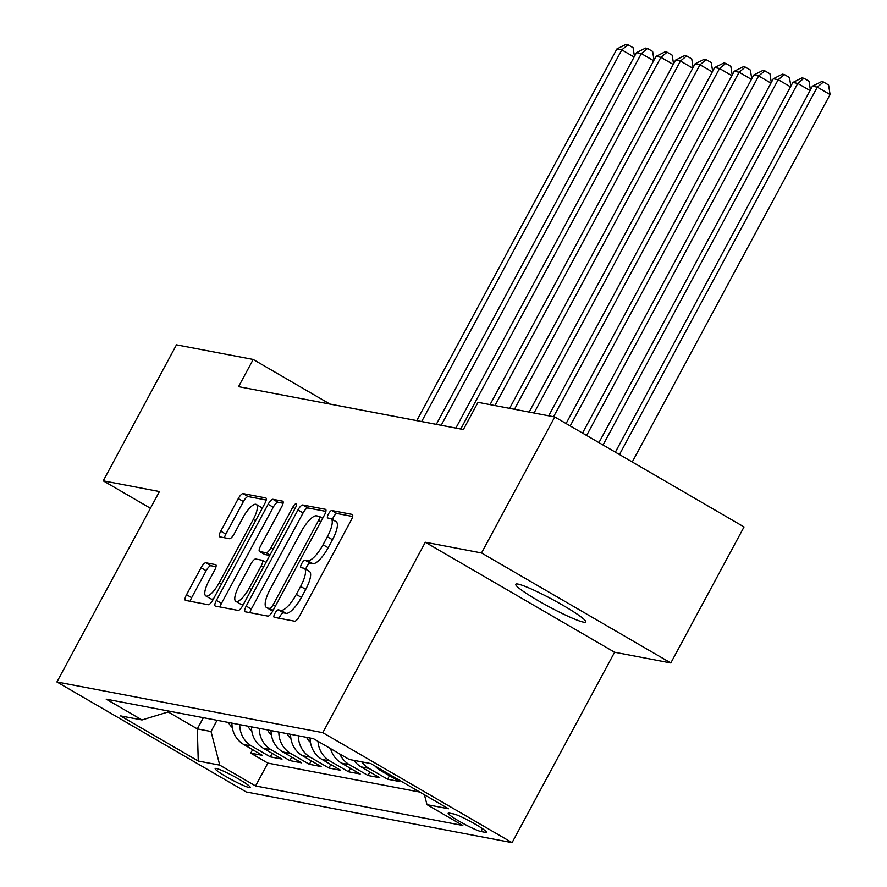 <?xml version="1.0" encoding="UTF-8"?>
<svg xmlns="http://www.w3.org/2000/svg" width="887" height="887" viewBox="0 0 887 887"><rect width="100%" height="100%" fill="white"/><g stroke="black" fill="none" stroke-linecap="round" stroke-linejoin="round"><path stroke-width="1.33" d="M274.948 613.327A4.269 1.297 -59.8 0 0 274.15 617.274A4.269 1.297 -59.8 0 0 274.283 617.319L294.672 621.21A6.098 1.852 -59.8 0 0 299.462 616.232L351.219 520.115A6.098 1.852 -59.8 0 0 352.361 514.482A6.098 1.852 -59.8 0 0 352.172 514.405L331.782 510.524A4.269 1.297 -59.8 0 0 328.434 514.005A4.269 1.297 -59.8 0 0 327.625 517.953A4.269 1.297 -59.8 0 0 327.758 517.997L330.396 518.496A19.503 5.932 -59.8 0 1 330.995 518.718A19.503 5.932 -59.8 0 1 327.336 536.757L323.023 544.773A19.503 5.932 -59.8 0 1 307.689 560.684L305.05 560.185A4.269 1.297 -59.8 0 0 301.691 563.666A4.269 1.297 -59.8 0 0 300.893 567.613A4.269 1.297 -59.8 0 0 301.026 567.658L303.664 568.168A19.503 5.932 -59.8 0 1 304.263 568.379A19.503 5.932 -59.8 0 1 300.604 586.418L296.291 594.434A19.503 5.932 -59.8 0 1 280.946 610.345L278.307 609.846A4.269 1.297 -59.8 0 0 274.948 613.327M304.263 568.379L309.375 571.361A19.503 5.932 -59.8 0 1 305.716 589.389L301.403 597.406A19.503 5.932 -59.8 0 1 286.057 613.327L283.419 612.817A4.269 1.297 -59.8 0 0 280.07 616.299A4.269 1.297 -59.8 0 0 279.217 618.261M352.638 516.489L336.905 513.495A4.269 1.297 -59.8 0 0 333.545 516.977A4.269 1.297 -59.8 0 0 332.536 519.616M330.995 518.718L336.118 521.689A19.503 5.932 -59.8 0 1 332.459 539.728L328.146 547.745A19.503 5.932 -59.8 0 1 312.801 563.655L310.162 563.156A4.269 1.297 -59.8 0 0 306.802 566.638A4.269 1.297 -59.8 0 0 305.793 569.277M583.491 622.142A39.749 4.025 -151.7 0 0 585.753 621.953A39.749 4.025 -151.7 0 0 558.056 602.528A39.749 4.025 -151.7 0 0 518.008 584.089A39.749 4.025 -151.7 0 0 515.757 584.267A39.749 4.025 -151.7 0 0 543.454 603.692A39.749 4.025 -151.7 0 0 583.491 622.142M249.047 787.512A19.88 2.007 -151.7 0 0 250.178 787.423A19.88 2.007 -151.7 0 0 236.33 777.699A19.88 2.007 -151.7 0 0 216.306 768.486A19.88 2.007 -151.7 0 0 215.175 768.574A19.88 2.007 -151.7 0 0 229.023 778.287A19.88 2.007 -151.7 0 0 249.047 787.512M205.851 562.768A6.098 1.852 -59.8 0 0 201.05 567.735L186.536 594.7A6.098 1.852 -59.8 0 0 185.383 600.344A6.098 1.852 -59.8 0 0 185.571 600.41L208.223 604.723A6.098 1.852 -59.8 0 0 213.013 599.756L264.769 503.628A6.098 1.852 -59.8 0 0 265.912 497.995A6.098 1.852 -59.8 0 0 265.723 497.929L243.082 493.604A6.098 1.852 -59.8 0 0 238.293 498.583L220.752 531.158A6.098 1.852 -59.8 0 0 219.61 536.79A6.098 1.852 -59.8 0 0 219.788 536.868L229.478 538.708A6.098 1.852 -59.8 0 0 234.279 533.741L242.971 517.587A16.31 4.956 -59.8 0 1 256.299 504.459A16.31 4.956 -59.8 0 1 253.238 519.538L219.167 582.826A16.31 4.956 -59.8 0 1 205.839 595.942A16.31 4.956 -59.8 0 1 208.9 580.863L214.576 570.319A6.098 1.852 -59.8 0 0 215.729 564.675A6.098 1.852 -59.8 0 0 215.541 564.609L205.851 562.768L210.962 565.74A6.098 1.852 -59.8 0 0 206.172 570.707L191.647 597.683A6.098 1.852 -59.8 0 0 190.228 601.297M159.438 491.553L103.236 480.843L176.469 344.832L253.205 359.457L238.559 386.654L463.38 429.519L478.026 402.321L554.763 416.957L481.53 552.956L425.316 542.245L322.79 732.662L56.912 681.97L159.438 491.553M246.209 606.087A6.098 1.852 -59.8 0 0 245.067 611.72A6.098 1.852 -59.8 0 0 245.255 611.786L267.896 616.11A6.098 1.852 -59.8 0 0 272.697 611.132L324.454 515.014A6.098 1.852 -59.8 0 0 325.596 509.371A6.098 1.852 -59.8 0 0 325.407 509.304L302.766 504.991A6.098 1.852 -59.8 0 0 297.965 509.958L246.209 606.087L251.331 609.059A6.098 1.852 -59.8 0 0 249.901 612.673M238.06 610.411L215.419 606.098A6.098 1.852 -59.8 0 1 215.231 606.032A6.098 1.852 -59.8 0 1 216.373 600.388L268.129 504.271A6.098 1.852 -59.8 0 1 272.919 499.303L282.609 501.144A6.098 1.852 -59.8 0 1 282.798 501.21A6.098 1.852 -59.8 0 1 281.656 506.854L260.667 545.838A6.098 1.852 -59.8 0 0 259.525 551.47A6.098 1.852 -59.8 0 0 259.714 551.537L266.144 552.767A6.098 1.852 -59.8 0 0 270.934 547.789L292.788 507.209A4.269 1.297 -59.8 0 1 296.269 503.772A4.269 1.297 -59.8 0 1 295.471 507.719L242.85 605.444A6.098 1.852 -59.8 0 1 238.06 610.411M252.618 749.659L250.733 753.152L262.463 755.38L243.792 744.537L251.609 746.022A24.847 23.528 -79.2 0 1 239.756 724.612M272.165 753.385L270.291 756.877L282.022 759.117L263.339 748.262L271.167 749.748A24.847 23.528 -79.2 0 1 259.303 728.338M291.712 757.11L289.838 760.602L301.569 762.842L282.898 751.988L290.714 753.484A24.847 23.528 -79.2 0 1 278.851 732.074M311.259 760.846L309.386 764.328L321.116 766.568L302.445 755.713L310.262 757.21A24.847 23.528 -79.2 0 1 298.398 735.8M330.818 764.572L328.933 768.053L340.663 770.293L321.992 759.438L329.809 760.935A24.847 23.528 -79.2 0 1 318.001 741.321M350.365 768.297L348.491 771.779L360.211 774.018L341.539 763.175L349.367 764.661A24.847 23.528 -79.2 0 1 339.776 753.972M369.912 772.023L368.038 775.515L379.769 777.744L361.098 766.9L368.914 768.386A24.847 23.528 -79.2 0 1 361.73 761.855M389.46 775.748L387.586 779.241L399.316 781.48L380.645 770.626L383.971 771.258M453.567 813.922L449.265 813.102A19.248 1.951 -151.7 0 0 448.179 813.191A19.248 1.951 -151.7 0 0 461.595 822.593A19.248 1.951 -151.7 0 0 480.987 831.529L485.289 832.35A19.248 1.951 -151.7 0 0 486.375 832.261A19.248 1.951 -151.7 0 0 472.959 822.848A19.248 1.951 -151.7 0 0 453.567 813.922M322.79 732.662L512.076 842.65L246.198 791.958L56.912 681.97M250.733 753.152L267.874 763.108L255.567 785.96L462.803 825.464L426.991 804.653L424.418 794.763M255.567 785.96L219.765 765.148L198.256 761.046L120.499 715.864L141.998 719.956L106.196 699.156L313.421 738.66L349.234 759.472L370.733 763.574L448.5 808.756L426.991 804.653M387.586 779.241L368.914 768.386M368.038 775.515L349.367 764.661M348.491 771.779L329.809 760.935M328.933 768.053L310.262 757.21M309.386 764.328L290.714 753.484M289.838 760.602L271.167 749.748M270.291 756.877L251.609 746.022M267.874 763.108L419.773 792.069M203.367 717.683L197.335 728.881L211.017 731.498L217.049 720.288M425.316 542.245L614.602 652.233L670.805 662.955L481.53 552.956M670.805 662.955L744.038 526.945L554.763 416.957M103.236 480.843L150.446 508.273M614.602 652.233L512.076 842.65M463.391 429.496L329.942 404.051L253.205 359.457M168.164 711.939L197.335 728.881L198.256 761.046M375.079 766.091A24.847 23.528 100.8 0 0 380.645 770.626M353.913 760.359A24.847 23.528 100.8 0 0 361.098 766.9M330.574 748.628A24.847 23.528 100.8 0 0 341.539 763.175M310.128 738.028A24.847 23.528 100.8 0 0 321.992 759.438M290.581 734.303A24.847 23.528 100.8 0 0 302.445 755.713M271.034 730.578A24.847 23.528 100.8 0 0 282.898 751.988M251.487 726.852A24.847 23.528 100.8 0 0 263.339 748.262M141.998 719.956L170.116 711.341M231.928 723.127A24.847 23.528 100.8 0 0 243.792 744.537M211.017 731.498L219.765 765.148M325.873 511.389L307.878 507.963A6.098 1.852 -59.8 0 0 303.088 512.93L251.331 609.059M269.814 608.227A4.269 1.297 -59.8 0 0 273.174 604.746L318.599 520.37A4.269 1.297 -59.8 0 0 319.398 516.422A4.269 1.297 -59.8 0 0 319.265 516.378L316.493 515.846A19.503 5.932 -59.8 0 0 301.148 531.768L270.091 589.434A19.503 5.932 -59.8 0 0 266.433 607.473A19.503 5.932 -59.8 0 0 267.031 607.695L273.196 610.189M266.433 607.473L271.544 610.444A19.503 5.932 -59.8 0 0 272.143 610.666L267.031 607.695M272.863 610.81L272.143 610.666M283.075 503.228L278.041 502.275A6.098 1.852 -59.8 0 0 273.24 507.242L221.484 603.371A6.098 1.852 -59.8 0 0 220.065 606.985M264.481 554.32A6.098 1.852 -59.8 0 0 264.636 554.442A6.098 1.852 -59.8 0 0 264.825 554.508L269.77 555.45M238.891 586.285A16.31 4.956 -59.8 0 0 235.831 601.364A16.31 4.956 -59.8 0 0 249.158 588.247L261.155 565.95A6.098 1.852 -59.8 0 0 262.297 560.307A6.098 1.852 -59.8 0 0 262.108 560.24L255.689 559.021A6.098 1.852 -59.8 0 0 250.888 563.988L238.891 586.285M235.831 601.364L240.942 604.335A16.31 4.956 -59.8 0 0 243.626 604.014M216.007 566.693L210.962 565.74M205.839 595.942L210.962 598.913A16.31 4.956 -59.8 0 0 213.634 598.592M262.197 508.417A16.31 4.956 -59.8 0 0 261.421 507.431L256.299 504.459M266.189 500.013L248.194 496.587A6.098 1.852 -59.8 0 0 243.404 501.554L225.863 534.129A6.098 1.852 -59.8 0 0 224.444 537.755M632.243 461.983L830.088 94.554L817.293 87.114L812.403 86.183L615.356 452.159M619.459 454.543L817.293 87.114L823.48 81.992L828.591 84.964L830.088 94.554M812.403 86.183L821.517 81.626L823.48 81.992M603.038 445.008L797.746 83.389L792.856 82.458L598.936 442.624M810.064 90.552L797.746 83.389L803.921 78.267L809.044 81.238L810.396 89.92M792.856 82.458L801.97 77.901L803.921 78.267M586.617 435.462L778.198 79.664L773.309 78.732L582.515 433.078M790.505 86.815L778.198 79.664L784.374 74.541L789.485 77.513L790.849 86.194M773.309 78.732L782.423 74.164L784.374 74.541M570.197 425.926L758.651 75.938L753.762 75.007L566.094 423.531M770.958 83.09L758.651 75.938L764.827 70.816L769.938 73.787L771.291 82.469M753.762 75.007L762.864 70.439L764.827 70.816M553.588 416.724L739.093 72.213L734.203 71.282L548.709 415.792M751.411 79.364L739.093 72.213L745.28 67.09L750.391 70.062L751.744 78.743M734.203 71.282L743.317 66.713L745.28 67.09M534.041 412.998L719.545 68.476L714.656 67.545L529.151 412.067M731.864 75.639L719.545 68.476L725.721 63.354L730.844 66.337L732.196 75.018M714.656 67.545L723.77 62.988L725.721 63.354M310.472 742.364A16.454 15.589 -79.2 0 1 306.614 737.363M514.493 409.273L699.998 64.751L695.109 63.82L509.604 408.342M712.305 71.914L699.998 64.751L706.174 59.629L711.285 62.6L712.649 71.293M695.109 63.82L704.223 59.263L706.174 59.629M290.925 738.627A16.454 15.589 -79.2 0 1 287.066 733.638M494.946 405.547L680.451 61.026L675.561 60.094L490.056 404.616M692.758 68.188L680.451 61.026L686.627 55.903L691.738 58.875L693.091 67.556M675.561 60.094L684.675 55.537L686.627 55.903M271.367 734.902A16.454 15.589 -79.2 0 1 267.519 729.912M460.763 428.986L660.893 57.3L656.014 56.369L455.874 428.055M673.211 64.452L660.893 57.3L667.079 52.178L672.191 55.149L673.543 63.831M656.014 56.369L665.117 51.801L667.079 52.178M251.819 731.176A16.454 15.589 -79.2 0 1 247.972 726.187M441.216 425.261L641.345 53.575L636.456 52.643L436.326 424.33M653.664 60.726L641.345 53.575L647.521 48.452L652.644 51.424L653.996 60.105M636.456 52.643L645.57 48.075L647.521 48.452M232.272 727.451A16.454 15.589 -79.2 0 1 228.414 722.45M421.658 421.536L621.798 49.849L616.908 48.918L416.768 420.604M634.116 57.001L621.798 49.849L627.974 44.727L633.096 47.698L634.449 56.38M616.908 48.918L626.022 44.35L627.974 44.727M485.854 831.296L485.289 832.35M482.517 828.68L480.987 831.529M286.057 613.327L280.946 610.345M301.403 597.406L296.291 594.434M305.716 589.389L300.604 586.418M310.162 563.156L305.05 560.185M312.801 563.655L307.689 560.684M328.146 547.745L323.023 544.773M332.459 539.728L327.336 536.757M336.905 513.495L331.782 510.524M283.419 612.817L278.307 609.846M303.088 512.93L297.965 509.958M307.878 507.963L302.766 504.991M275.425 606.054L273.174 604.746M320.861 521.678L318.599 520.37M319.398 516.422L322.668 518.318L319.508 516.511M221.484 603.371L216.373 600.388M273.24 507.242L268.129 504.271M278.041 502.275L272.919 499.303M264.825 554.508L259.714 551.537M270.003 555.018L266.144 552.767M273.185 549.097L270.934 547.789M295.038 508.517L292.788 507.209M251.409 589.556L249.158 588.247M263.417 567.259L261.155 565.95M221.428 584.134L219.167 582.826M255.5 520.846L253.238 519.538M225.863 534.129L220.752 531.158M243.404 501.554L238.293 498.583M248.194 496.587L243.082 493.604M191.647 597.683L186.536 594.7M206.172 570.707L201.05 567.735M264.636 554.442L259.525 551.47M266 562.458L262.297 560.307"/></g></svg>
